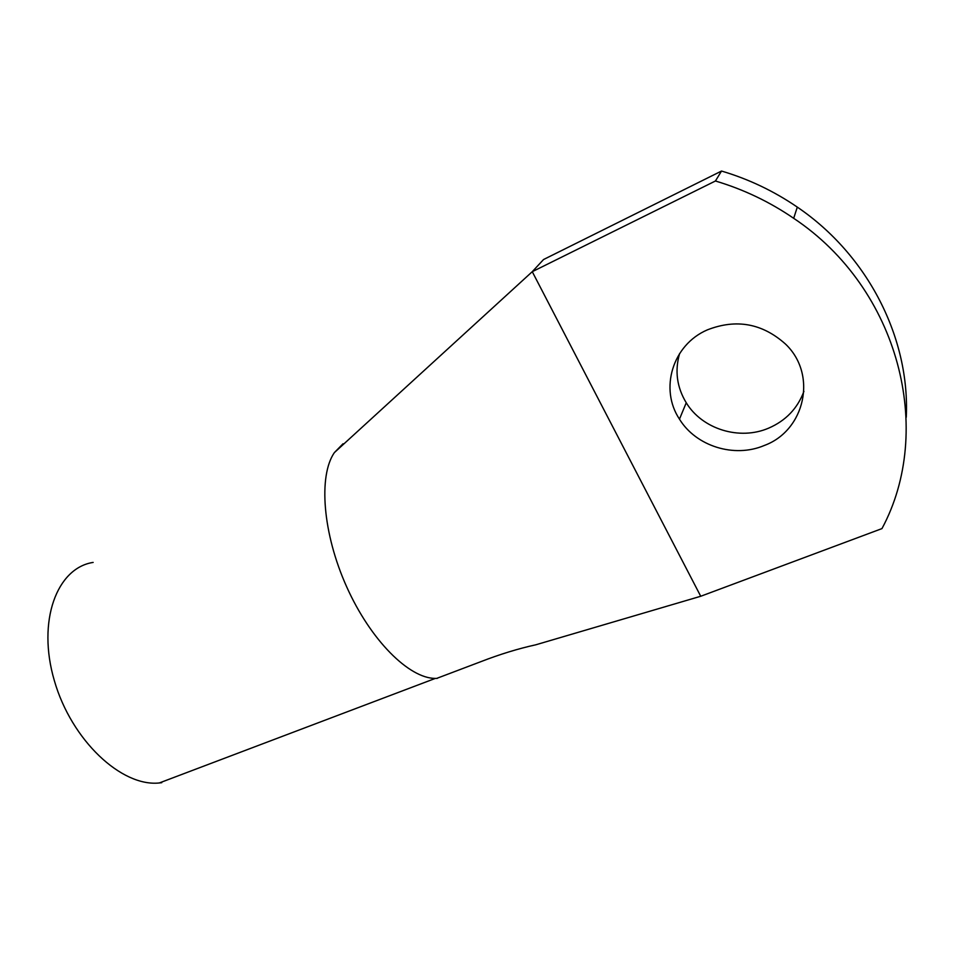 <?xml version="1.0" encoding="UTF-8"?>
<svg xmlns="http://www.w3.org/2000/svg" width="954" height="954" viewBox="0 0 954 954"><rect width="100%" height="100%" fill="white"/><g stroke="black" fill="none" stroke-linecap="round" stroke-linejoin="round"><path stroke-width="1.43" d="M721.522 171.04L543.553 259.524L532.26 271.687L700.725 596.262L881.961 528.599C934.538 431.041 899.825 289.05 793.68 218.299C769.532 201.771 743.452 189.333 715.428 180.998L721.522 171.04C748.675 179.078 773.932 191.11 797.305 207.113L793.68 218.299M906.264 417.268C910.08 338.789 868.486 255.445 797.305 207.113M437.302 678.377L435.31 678.413C409.099 678.449 370.605 640.313 346.66 586.793C322.619 533.346 318.302 475.819 334.365 452.613L532.26 271.687L715.428 180.998M679.618 353.505C674.645 370.832 676.863 387.252 686.248 402.767C702.216 429.121 739.433 440.76 768.65 428.143C785.786 420.714 797.544 408.455 803.924 391.343M764.357 445.458C804.89 430.588 817.781 374.588 785.428 344C762.258 323.346 736.238 318.636 707.355 329.869C672.308 344.895 659.417 389.137 679.475 419.152C695.967 446.233 734.282 458.302 764.357 445.458M436.682 678.401L480.876 661.659C499.872 654.289 518.189 648.672 535.802 644.797L700.725 596.262M343.035 443.753L334.365 452.613M161.751 782.697L159.318 782.96C121.623 787.062 71.478 740.411 54.342 680.631C36.789 620.923 56.966 567.868 93.146 562.419M686.248 402.767L679.475 419.152M435.31 678.413L159.318 782.96"/></g></svg>
